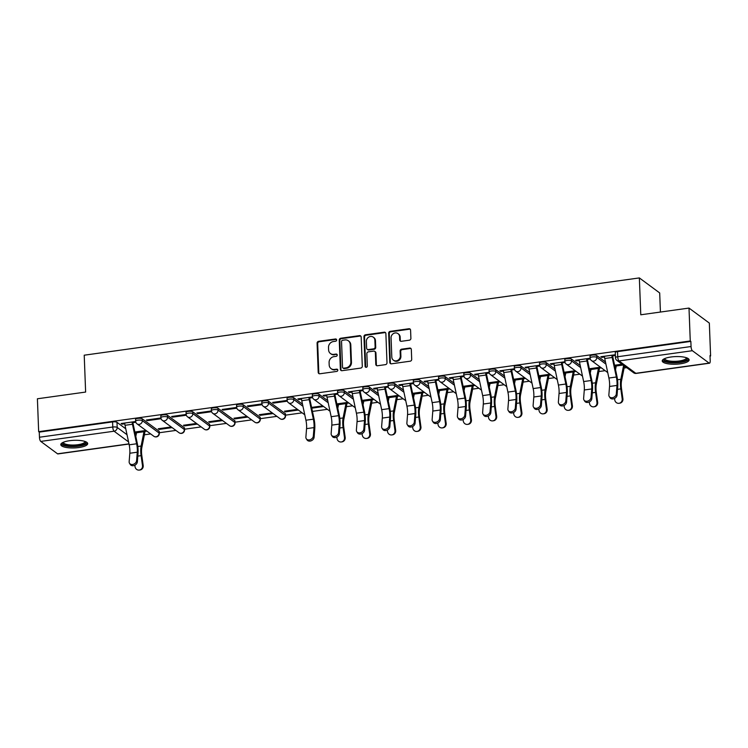 <?xml version="1.0" encoding="UTF-8"?>
<svg xmlns="http://www.w3.org/2000/svg" width="748" height="748" viewBox="0 0 748 748"><rect width="100%" height="100%" fill="white"/><g stroke="black" fill="none" stroke-linecap="round" stroke-linejoin="round"><path stroke-width="1.12" d="M336.647 339.957A1.187 1.075 -53.5 0 0 335.497 338.975L318.611 341.322A1.692 1.533 -53.5 0 0 317.087 343.164L318.209 372.373A1.692 1.533 -53.5 0 0 319.864 373.776L336.74 371.419A1.187 1.075 -53.5 0 0 337.404 369.334A1.187 1.075 -53.5 0 0 336.656 369.157L334.468 369.456A5.414 4.899 -53.5 0 1 331.046 368.624A5.414 4.899 -53.5 0 1 329.185 364.968L329.092 362.537A5.414 4.899 -53.5 0 1 333.973 356.637L336.161 356.338A1.187 1.075 -53.5 0 0 336.824 354.243A1.187 1.075 -53.5 0 0 336.076 354.066L333.889 354.365A5.414 4.899 -53.5 0 1 330.466 353.533A5.414 4.899 -53.5 0 1 328.606 349.886L328.512 347.446A5.414 4.899 -53.5 0 1 333.393 341.546L335.581 341.247A1.187 1.075 -53.5 0 0 336.647 339.957M336.497 339.433A1.187 1.075 -53.5 0 0 336.086 339.414L319.209 341.761A1.692 1.533 -53.5 0 0 317.685 343.603L318.807 372.813A1.692 1.533 -53.5 0 0 319.116 373.691M337.657 369.615A1.187 1.075 -53.5 0 0 337.245 369.587L334.468 369.456M337.077 354.524A1.187 1.075 -53.5 0 0 336.665 354.505L333.889 354.365M69.62 440.703A13.455 3.805 177.8 0 0 60.794 444.639A13.455 3.805 177.8 0 0 78.867 447.538A13.455 3.805 177.8 0 0 87.684 443.601A13.455 3.805 177.8 0 0 69.62 440.703M671.05 356.983A13.455 3.805 177.8 0 0 662.223 360.919A13.455 3.805 177.8 0 0 680.297 363.818A13.455 3.805 177.8 0 0 689.114 359.882A13.455 3.805 177.8 0 0 671.05 356.983M409.371 340.19A1.692 1.533 -53.5 0 0 410.895 338.348L410.577 330.149A1.692 1.533 -53.5 0 0 408.932 328.746L390.185 331.364A1.692 1.533 -53.5 0 0 388.661 333.206L389.783 362.406A1.692 1.533 -53.5 0 0 391.428 363.809L410.175 361.2A1.692 1.533 -53.5 0 0 411.699 359.358L411.325 349.456A1.692 1.533 -53.5 0 0 409.67 348.063L401.648 349.176A1.692 1.533 -53.5 0 0 400.124 351.018L400.311 355.926A4.525 4.095 -53.5 0 1 393.373 360.162A4.525 4.095 -53.5 0 1 391.812 357.114L391.073 337.881A4.525 4.095 -53.5 0 1 398.011 333.645A4.525 4.095 -53.5 0 1 399.572 336.703L399.694 339.901A1.692 1.533 -53.5 0 0 401.349 341.303L409.371 340.19M38.662 431.671L37.4 398.778L85.627 392.064L84.215 355.197L639.353 277.919L640.774 314.786L689.001 308.073L690.264 340.966L38.662 431.671L39.261 432.11L39.457 437.234L112.77 427.024A3.45 0.972 -2.2 0 1 117.193 427.454L127.029 434.719M361.172 337.03A1.692 1.533 -53.5 0 0 359.526 335.628L340.779 338.236A1.692 1.533 -53.5 0 0 339.246 340.078L340.368 369.288A1.692 1.533 -53.5 0 0 342.023 370.69L360.77 368.081A1.692 1.533 -53.5 0 0 362.294 366.24L361.172 337.03M365.482 334.795L384.229 332.187A1.692 1.533 -53.5 0 1 385.875 333.589L386.997 362.799A1.692 1.533 -53.5 0 1 385.472 364.641L377.45 365.753A1.692 1.533 -53.5 0 1 375.795 364.351L375.346 352.514A1.692 1.533 -53.5 0 0 373.691 351.111L368.371 351.85A1.692 1.533 -53.5 0 0 366.847 353.692L367.315 366.024A1.187 1.075 -53.5 0 1 365.501 367.137A1.187 1.075 -53.5 0 1 365.089 366.333L363.949 336.647A1.692 1.533 -53.5 0 1 365.482 334.795L366.071 335.235L384.818 332.626L384.229 332.187M689.001 308.073L709.338 323.089L710.6 355.992L710.03 356.067M144.383 434.803L150.666 433.934M159.277 432.737L175.92 430.418M184.532 429.221L201.165 426.902M209.777 425.706L226.41 423.387M235.022 422.19L251.665 419.871M260.276 418.674L276.91 416.356M285.521 415.159L302.155 412.84M312.458 411.409L327.409 409.334M346.371 406.688L352.654 405.818M371.625 403.172L377.899 402.302M396.87 399.656L403.153 398.787M422.115 396.15L428.398 395.271M447.369 392.635L453.643 391.756M472.614 389.119L478.898 388.24M497.859 385.603L504.143 384.724M523.114 382.088L529.388 381.209M548.359 378.572L554.642 377.693M573.604 375.057L579.887 374.187M598.858 371.541L605.141 370.671M624.103 368.025L626.731 367.661M660.428 312.047L659.689 292.945L639.353 277.919M690.264 340.966L690.853 341.406L691.059 346.53A3.45 1.103 82.1 0 0 692.368 350.709L709.141 363.107A3.45 1.103 82.1 0 0 709.497 363.21A3.45 1.103 82.1 0 0 710.207 360.676L710.011 355.552L710.6 355.992M39.261 432.11L112.574 421.9A3.45 0.972 -2.2 0 1 116.997 422.33L125.767 428.81M129.011 444.022L57.895 453.924A3.45 1.103 -97.9 0 1 57.549 453.812L40.766 441.414A3.45 1.103 -97.9 0 1 39.457 437.234M160.904 417.982L146.365 420.011L147.253 420.666L147.225 419.89M171.236 426.958L158.221 428.772L159.109 429.427L159.081 428.651M186.149 414.467L171.61 416.496L172.498 417.15L172.47 416.374M196.481 423.443L183.475 425.257L184.363 425.911L184.326 425.135M211.394 410.961L196.864 412.98L197.752 413.635L197.724 412.859M221.726 419.927L208.72 421.741L209.608 422.396L209.58 421.62M236.649 407.445L222.109 409.465L222.998 410.119L222.969 409.343M246.98 416.412L233.965 418.226L234.853 418.88L234.825 418.104M261.894 403.929L247.354 405.949L248.243 406.603L248.214 405.827M272.225 412.896L259.219 414.71L260.108 415.364L260.08 414.588M287.148 400.414L272.609 402.433L273.497 403.097L273.469 402.312M297.47 409.38L284.464 411.194L285.353 411.849L285.325 411.073M312.393 396.898L297.854 398.918L298.742 399.582L298.714 398.806M337.638 393.383L323.099 395.402L323.996 396.066L323.959 395.29M362.892 389.867L348.353 391.896L349.241 392.55L349.213 391.774M388.137 386.351L373.598 388.38L374.486 389.035L374.458 388.259M413.382 382.836L398.852 384.865L399.741 385.519L399.703 384.743M438.637 379.32L424.097 381.349L424.986 382.004L424.958 381.228M463.882 375.805L449.342 377.834L450.231 378.488L450.203 377.712M489.127 372.298L474.597 374.318L475.485 374.972L475.448 374.196M514.381 368.783L499.842 370.802L500.73 371.457L500.702 370.681M539.626 365.267L525.087 367.287L525.975 367.941L525.947 367.165M564.871 361.752L550.341 363.771L551.229 364.435L551.201 363.659M590.125 358.236L575.586 360.256L576.474 360.919L576.446 360.143M615.361 354.72L600.831 356.749L601.719 357.404L601.691 356.628M596.717 355.552L596.782 357.366A3.45 0.972 -2.2 0 0 592.93 356.88A3.45 0.972 -2.2 0 0 590.097 357.946L590.032 356.132A3.45 0.972 177.8 0 1 592.855 355.057A3.45 0.972 177.8 0 1 596.717 355.552L605.487 362.023M571.463 359.059L571.537 360.882A3.45 0.972 -2.2 0 0 567.676 360.396A3.45 0.972 -2.2 0 0 564.852 361.462L564.777 359.648A3.45 0.972 177.8 0 1 567.61 358.573A3.45 0.972 177.8 0 1 571.463 359.059L580.233 365.538M546.218 362.574L546.283 364.398A3.45 0.972 -2.2 0 0 542.431 363.911A3.45 0.972 -2.2 0 0 539.607 364.977L539.532 363.163A3.45 0.972 177.8 0 1 542.356 362.088A3.45 0.972 177.8 0 1 546.218 362.574L554.988 369.054M520.973 366.09L521.038 367.913A3.45 0.972 -2.2 0 0 517.186 367.418A3.45 0.972 -2.2 0 0 514.353 368.493L514.287 366.679A3.45 0.972 177.8 0 1 517.111 365.604A3.45 0.972 177.8 0 1 520.973 366.09L529.734 372.569M495.718 369.606L495.793 371.429A3.45 0.972 -2.2 0 0 491.932 370.933A3.45 0.972 -2.2 0 0 489.108 372.008L489.033 370.195A3.45 0.972 177.8 0 1 491.866 369.119A3.45 0.972 177.8 0 1 495.718 369.606L504.489 376.085M470.473 373.121L470.539 374.944A3.45 0.972 -2.2 0 0 466.687 374.449A3.45 0.972 -2.2 0 0 463.863 375.524L463.788 373.701A3.45 0.972 177.8 0 1 466.612 372.635A3.45 0.972 177.8 0 1 470.473 373.121L479.244 379.601M445.228 376.637L445.294 378.451A3.45 0.972 -2.2 0 0 441.432 377.964A3.45 0.972 -2.2 0 0 438.609 379.04L438.543 377.216A3.45 0.972 177.8 0 1 441.367 376.151A3.45 0.972 177.8 0 1 445.228 376.637L453.989 383.116M419.974 380.152L420.049 381.966A3.45 0.972 -2.2 0 0 416.187 381.48A3.45 0.972 -2.2 0 0 413.364 382.555L413.289 380.732A3.45 0.972 177.8 0 1 416.122 379.666A3.45 0.972 177.8 0 1 419.974 380.152L428.744 386.632M394.729 383.668L394.794 385.482A3.45 0.972 -2.2 0 0 390.942 384.996A3.45 0.972 -2.2 0 0 388.109 386.071L388.044 384.248A3.45 0.972 177.8 0 1 390.867 383.172A3.45 0.972 177.8 0 1 394.729 383.668L403.499 390.147M369.484 387.184L369.549 388.997A3.45 0.972 -2.2 0 0 365.688 388.511A3.45 0.972 -2.2 0 0 362.864 389.586L362.799 387.763A3.45 0.972 177.8 0 1 365.622 386.688A3.45 0.972 177.8 0 1 369.484 387.184L378.245 393.663M344.23 390.699L344.304 392.513A3.45 0.972 -2.2 0 0 340.443 392.027A3.45 0.972 -2.2 0 0 337.619 393.093L337.544 391.279A3.45 0.972 177.8 0 1 340.377 390.204A3.45 0.972 177.8 0 1 344.23 390.699L353 397.169M318.985 394.215L319.05 396.029A3.45 0.972 -2.2 0 0 315.198 395.542A3.45 0.972 -2.2 0 0 312.365 396.608L312.299 394.794A3.45 0.972 177.8 0 1 315.123 393.719A3.45 0.972 177.8 0 1 318.985 394.215L327.755 400.685M293.73 397.721L293.805 399.544A3.45 0.972 -2.2 0 0 289.944 399.058A3.45 0.972 -2.2 0 0 287.12 400.124L287.054 398.31A3.45 0.972 177.8 0 1 289.878 397.235A3.45 0.972 177.8 0 1 293.73 397.721L302.501 404.201M268.485 401.237L268.56 403.06A3.45 0.972 -2.2 0 0 264.699 402.564A3.45 0.972 -2.2 0 0 261.875 403.639L261.8 401.826A3.45 0.972 177.8 0 1 264.633 400.75A3.45 0.972 177.8 0 1 268.485 401.237L285.269 413.635L285.334 415.449A3.45 0.972 -2.2 0 1 285.549 415.766L285.474 413.953A3.45 0.972 177.8 0 0 285.269 413.635M243.24 404.752L243.306 406.575A3.45 0.972 -2.2 0 0 239.454 406.08A3.45 0.972 -2.2 0 0 236.62 407.155L236.555 405.341A3.45 0.972 177.8 0 1 239.379 404.266A3.45 0.972 177.8 0 1 243.24 404.752L260.014 417.15L260.089 418.964A3.45 0.972 -2.2 0 1 260.295 419.282L260.229 417.468A3.45 0.972 177.8 0 0 260.014 417.15M217.986 408.268L218.061 410.091A3.45 0.972 -2.2 0 0 214.199 409.595A3.45 0.972 -2.2 0 0 211.375 410.671L211.31 408.847A3.45 0.972 177.8 0 1 214.134 407.782A3.45 0.972 177.8 0 1 217.986 408.268L234.769 420.666L234.835 422.48A3.45 0.972 -2.2 0 1 235.05 422.798L234.975 420.984A3.45 0.972 177.8 0 0 234.769 420.666M192.741 411.783L192.816 413.597A3.45 0.972 -2.2 0 0 188.954 413.111A3.45 0.972 -2.2 0 0 186.13 414.186L186.056 412.363A3.45 0.972 177.8 0 1 188.879 411.297A3.45 0.972 177.8 0 1 192.741 411.783L209.524 424.181L209.59 425.995A3.45 0.972 -2.2 0 1 209.795 426.313L209.73 424.499A3.45 0.972 177.8 0 0 209.524 424.181M167.496 415.299L167.561 417.113A3.45 0.972 -2.2 0 0 163.709 416.627A3.45 0.972 -2.2 0 0 160.876 417.702L160.811 415.879A3.45 0.972 177.8 0 1 163.634 414.813A3.45 0.972 177.8 0 1 167.496 415.299L184.27 427.697L184.345 429.511A3.45 0.972 -2.2 0 1 184.55 429.829L184.485 428.015A3.45 0.972 177.8 0 0 184.27 427.697M142.242 418.815L142.316 420.628A3.45 0.972 -2.2 0 0 138.455 420.142A3.45 0.972 -2.2 0 0 135.631 421.218L135.556 419.394A3.45 0.972 177.8 0 1 138.389 418.328A3.45 0.972 177.8 0 1 142.242 418.815L159.025 431.203L159.09 433.027A3.45 0.972 -2.2 0 1 159.305 433.344L159.231 431.531A3.45 0.972 177.8 0 0 159.025 431.203M135.65 421.498L121.12 423.527L122.008 424.181L121.98 423.405M614.744 365.996L616.287 365.781M135.033 432.774L136.566 432.568M144.813 431.418L146.87 431.129M159.109 429.427L172.124 427.613M184.363 425.911L197.369 424.097M209.608 422.396L222.614 420.582M234.853 418.88L247.869 417.075M260.108 415.364L273.114 413.56M285.353 411.849L298.359 410.044M311.766 408.174L323.613 406.529M337.011 404.659L338.554 404.444M346.801 403.303L348.858 403.013M362.266 401.143L363.799 400.928M372.046 399.787L374.112 399.497M387.511 397.627L389.054 397.422M397.291 396.272L399.357 395.982M412.765 394.121L414.299 393.906M422.545 392.756L424.602 392.466M438.01 390.606L439.544 390.391M447.79 389.241L449.857 388.951M463.255 387.09L464.798 386.875M473.035 385.725L475.102 385.435M488.509 383.574L490.043 383.359M498.29 382.209L500.347 381.919M513.754 380.059L515.288 379.844M523.535 378.694L525.601 378.413M538.999 376.543L540.542 376.328M548.789 375.178L550.846 374.898M564.254 373.028L565.787 372.813M574.034 371.663L576.091 371.382M589.499 369.512L591.032 369.297M599.279 368.156L601.345 367.866M145.982 430.474L134.864 432.017M122.008 424.181L124.785 423.798M132.957 422.657L135.837 422.255M690.853 341.406L617.539 351.607A3.45 0.972 177.8 0 0 615.277 352.617L615.473 357.74A3.45 0.972 -2.2 0 1 617.736 356.731L691.059 346.53M147.253 420.666L161.082 418.74M172.498 417.15L186.327 415.224M197.752 413.635L211.581 411.709M222.998 410.119L236.826 408.193M248.243 406.603L262.071 404.687M273.497 403.097L287.326 401.171M298.742 399.582L301.519 399.189M309.691 398.058L312.571 397.656M322.725 405.874L311.607 407.417M323.996 396.066L326.773 395.673M334.945 394.542L337.825 394.14M347.97 402.359L336.852 403.901M349.241 392.55L352.018 392.158M360.19 391.026L363.07 390.624M373.215 398.843L362.107 400.386M374.486 389.035L377.273 388.651M385.435 387.511L388.315 387.109M398.469 395.327L387.352 396.87M399.741 385.519L402.518 385.136M410.689 383.995L413.569 383.593M423.714 391.812L412.597 393.355M424.986 382.004L427.763 381.62M435.934 380.48L438.814 380.078M448.959 388.296L437.851 389.848M450.231 378.488L453.017 378.105M461.179 376.964L464.059 376.562M474.213 384.781L463.096 386.333M475.485 374.972L478.262 374.589M486.434 373.448L489.314 373.046M499.458 381.265L488.341 382.817M500.73 371.457L503.507 371.073M511.679 369.933L514.559 369.54M524.713 377.749L513.596 379.301M525.975 367.941L528.761 367.558M536.924 366.417L539.804 366.024M549.958 374.234L538.841 375.786M551.229 364.435L554.006 364.042M562.178 362.911L565.058 362.509M575.203 370.728L564.086 372.27M576.474 360.919L579.251 360.527M587.423 359.395L590.303 358.993M600.457 367.212L589.34 368.755M601.719 357.404L604.506 357.011M612.668 355.88L615.389 355.496M622.046 364.201L614.585 365.239M330.466 353.533L331.065 353.972A5.414 4.899 -53.5 0 0 334.478 354.804M331.046 368.624L331.644 369.063A5.414 4.899 -53.5 0 0 335.057 369.895M360.854 336.151A1.692 1.533 -53.5 0 0 360.115 336.067L341.369 338.676A1.692 1.533 -53.5 0 0 339.844 340.518L340.966 369.727A1.692 1.533 -53.5 0 0 341.284 370.606M342.612 340.265A1.187 1.075 -53.5 0 0 341.546 341.556L342.528 367.193A1.187 1.075 -53.5 0 0 343.687 368.175L345.987 367.857A5.414 4.899 -53.5 0 0 350.868 361.957L350.195 344.426A5.414 4.899 -53.5 0 0 348.334 340.779A5.414 4.899 -53.5 0 0 344.912 339.947L342.612 340.265M342.939 367.988L343.528 368.427A1.187 1.075 -53.5 0 0 344.276 368.614L343.687 368.175M348.334 340.779L348.923 341.219A5.414 4.899 -53.5 0 1 350.793 344.865L351.466 362.387A5.414 4.899 -53.5 0 1 346.576 368.287L344.276 368.614M385.557 332.71A1.692 1.533 -53.5 0 0 384.818 332.626M374.757 351.373L375.356 351.812A1.692 1.533 -53.5 0 1 375.935 352.953L376.394 364.79A1.692 1.533 -53.5 0 0 376.712 365.679M366.071 335.235A1.692 1.533 -53.5 0 0 364.547 337.077L365.688 366.772A1.187 1.075 -53.5 0 0 365.837 367.296M374.87 340.218A4.525 4.095 -53.5 0 0 368.727 337.096A4.525 4.095 -53.5 0 0 366.37 341.406L366.632 348.175A1.692 1.533 -53.5 0 0 368.287 349.578L373.607 348.839A1.692 1.533 -53.5 0 0 375.131 346.997L374.87 340.218L375.468 340.658A4.525 4.095 -53.5 0 0 373.906 337.61L373.308 337.17M367.212 349.316L367.81 349.755A1.692 1.533 -53.5 0 0 368.876 350.017L368.287 349.578M375.468 340.658L375.72 347.437A1.692 1.533 -53.5 0 1 374.196 349.279L368.876 350.017M398.011 333.645L398.609 334.085A4.525 4.095 -53.5 0 1 400.161 337.142L400.292 340.34A1.692 1.533 -53.5 0 0 400.601 341.228M393.373 360.162L393.962 360.601A4.525 4.095 -53.5 0 0 400.9 356.366L400.311 355.926M411.007 348.577A1.692 1.533 -53.5 0 0 410.259 348.493L402.237 349.615A1.692 1.533 -53.5 0 0 400.713 351.457L400.9 356.366M410.269 329.27A1.692 1.533 -53.5 0 0 409.521 329.185L390.774 331.794A1.692 1.533 -53.5 0 0 389.25 333.645L390.372 362.845A1.692 1.533 -53.5 0 0 390.69 363.724M144.785 430.642L144.813 431.362A4.31 1.384 -97.9 0 1 144.691 433.288L141.821 447.622A10.696 3.422 82.1 0 0 141.811 455.56L143.195 465.536A3.964 3.759 82.4 0 1 139.998 469.987L139.287 470.081A3.964 3.759 -97.6 0 0 142.485 465.63L141.101 455.654A12.94 4.142 -97.9 0 1 141.12 446.051L143.981 431.718A2.066 0.664 82.1 0 0 144.037 430.792L144.037 430.745M134.836 465.219L135.033 466.668A3.964 3.759 -97.6 0 0 139.287 470.081M135.809 436.411L136.538 432.755A2.066 0.664 82.1 0 0 136.594 431.83L136.594 431.783M124.738 423.022L124.738 423.069A4.31 1.384 82.1 0 0 125.019 425.294L129.18 444.817A10.696 3.422 -97.9 0 1 129.825 453.241L129.152 461.694A3.964 3.095 -32.7 0 0 129.535 463.321A3.964 3.095 -32.7 0 0 133.602 464.246A3.964 3.095 -32.7 0 0 136.594 460.656L137.352 461.843A3.964 3.095 147.3 0 1 134.359 465.434A3.964 3.095 147.3 0 1 130.292 464.508L129.535 463.321M137.352 461.843L138.025 453.382A12.94 4.142 82.1 0 0 137.249 443.199L133.088 423.667A2.066 0.664 -97.9 0 1 132.948 422.601L132.92 421.881M132.181 421.984L132.181 422.031A4.31 1.384 82.1 0 0 132.461 424.256L136.622 443.779A10.696 3.422 -97.9 0 1 137.267 452.203L136.594 460.656M85.524 441.647A11.641 3.301 -2.2 0 1 85.655 442.956A11.641 3.301 -2.2 0 1 72.191 446.117A11.641 3.301 -2.2 0 1 62.729 442.638A11.641 3.301 -2.2 0 1 62.804 442.517M63.393 442.255A10.781 3.048 177.8 0 0 63.384 442.386A10.781 3.048 177.8 0 0 73.285 445.051A10.781 3.048 177.8 0 0 84.776 442.124A10.781 3.048 177.8 0 0 84.935 441.554A10.781 3.048 177.8 0 0 84.917 441.423M61.018 443.891A13.371 3.787 177.8 0 0 74.164 446.584A13.371 3.787 177.8 0 0 87.348 442.984A13.371 3.787 177.8 0 0 87.404 442.881M686.945 357.927A11.641 3.301 -2.2 0 1 687.085 359.236A11.641 3.301 -2.2 0 1 673.621 362.397A11.641 3.301 -2.2 0 1 664.159 358.918A11.641 3.301 -2.2 0 1 664.233 358.797M664.822 358.526A10.781 3.048 177.8 0 0 664.813 358.666A10.781 3.048 177.8 0 0 674.715 361.321A10.781 3.048 177.8 0 0 686.197 358.395A10.781 3.048 177.8 0 0 686.355 357.834A10.781 3.048 177.8 0 0 686.346 357.703M662.447 360.171A13.371 3.787 177.8 0 0 675.584 362.864A13.371 3.787 177.8 0 0 688.777 359.264A13.371 3.787 177.8 0 0 688.833 359.162M346.773 402.527L346.791 403.247A4.31 1.384 -97.9 0 1 346.679 405.173L343.809 419.506A10.696 3.422 82.1 0 0 343.8 427.445L345.183 437.412A3.964 3.759 82.4 0 1 341.986 441.862L341.275 441.965A3.964 3.759 -97.6 0 0 344.473 437.515L343.089 427.538A12.94 4.142 -97.9 0 1 343.098 417.936L345.969 403.602A2.066 0.664 82.1 0 0 346.025 402.676L346.025 402.63M336.824 437.103L337.021 438.543A3.964 3.759 -97.6 0 0 341.275 441.965M337.787 408.296L338.526 404.64A2.066 0.664 82.1 0 0 338.582 403.714L338.582 403.658M372.018 399.011L372.046 399.731A4.31 1.384 -97.9 0 1 371.924 401.657L369.063 415.991A10.696 3.422 82.1 0 0 369.045 423.929L370.428 433.905A3.964 3.759 82.4 0 1 367.231 438.347L366.52 438.45A3.964 3.759 -97.6 0 0 369.718 433.999L368.334 424.023A12.94 4.142 -97.9 0 1 368.353 414.42L371.214 400.087A2.066 0.664 82.1 0 0 371.27 399.161L371.27 399.114M362.069 433.588L362.275 435.037A3.964 3.759 -97.6 0 0 366.52 438.45M363.042 404.78L363.771 401.124A2.066 0.664 82.1 0 0 363.827 400.199L363.827 400.152M397.263 395.496L397.291 396.216A4.31 1.384 -97.9 0 1 397.169 398.142L394.308 412.475A10.696 3.422 82.1 0 0 394.29 420.413L395.673 430.39A3.964 3.759 82.4 0 1 392.485 434.84L391.765 434.934A3.964 3.759 -97.6 0 0 394.963 430.483L393.579 420.507A12.94 4.142 -97.9 0 1 393.598 410.904L396.468 396.571A2.066 0.664 82.1 0 0 396.524 395.645L396.524 395.599M387.324 430.072L387.52 431.521A3.964 3.759 -97.6 0 0 391.765 434.934M388.287 401.265L389.016 397.609A2.066 0.664 82.1 0 0 389.082 396.683L389.072 396.636M422.517 391.98L422.545 392.7A4.31 1.384 -97.9 0 1 422.424 394.626L419.553 408.96A10.696 3.422 82.1 0 0 419.544 416.898L420.928 426.874A3.964 3.759 82.4 0 1 417.73 431.325L417.019 431.418A3.964 3.759 -97.6 0 0 420.217 426.968L418.833 416.991A12.94 4.142 -97.9 0 1 418.852 407.389L421.713 393.055A2.066 0.664 82.1 0 0 421.769 392.13L421.769 392.083M412.569 426.566L412.765 428.006A3.964 3.759 -97.6 0 0 417.019 431.418M413.532 397.749L414.27 394.093A2.066 0.664 82.1 0 0 414.327 393.168L414.327 393.121M447.762 388.464L447.79 389.184A4.31 1.384 -97.9 0 1 447.669 391.111L444.808 405.444A10.696 3.422 82.1 0 0 444.789 413.382L446.173 423.359A3.964 3.759 82.4 0 1 442.975 427.809L442.264 427.903A3.964 3.759 -97.6 0 0 445.462 423.452L444.078 413.476A12.94 4.142 -97.9 0 1 444.097 403.873L446.958 389.54A2.066 0.664 82.1 0 0 447.014 388.623L447.014 388.567M437.814 423.05L438.019 424.49A3.964 3.759 -97.6 0 0 442.264 427.903M438.786 394.233L439.515 390.578A2.066 0.664 82.1 0 0 439.572 389.652L439.572 389.605M473.007 384.949L473.035 385.678A4.31 1.384 -97.9 0 1 472.914 387.595L470.053 401.928A10.696 3.422 82.1 0 0 470.043 409.867L471.418 419.843A3.964 3.759 82.4 0 1 468.229 424.294L467.519 424.387A3.964 3.759 -97.6 0 0 470.707 419.937L469.323 409.96A12.94 4.142 -97.9 0 1 469.342 400.358L472.212 386.024A2.066 0.664 82.1 0 0 472.269 385.108L472.269 385.052M463.068 419.535L463.264 420.974A3.964 3.759 -97.6 0 0 467.519 424.387M464.031 390.727L464.76 387.062A2.066 0.664 82.1 0 0 464.826 386.136L464.817 386.09M498.262 381.433L498.29 382.163A4.31 1.384 -97.9 0 1 498.168 384.079L495.298 398.413A10.696 3.422 82.1 0 0 495.288 406.351L496.672 416.327A3.964 3.759 82.4 0 1 493.474 420.778L492.764 420.872A3.964 3.759 -97.6 0 0 495.961 416.421L494.578 406.445A12.94 4.142 -97.9 0 1 494.596 396.842L497.457 382.509A2.066 0.664 82.1 0 0 497.514 381.592L497.514 381.536M488.313 416.019L488.509 417.459A3.964 3.759 -97.6 0 0 492.764 420.872M489.286 387.212L490.015 383.546A2.066 0.664 82.1 0 0 490.071 382.63L490.071 382.574M523.506 377.918L523.535 378.647A4.31 1.384 -97.9 0 1 523.413 380.564L520.552 394.897A10.696 3.422 82.1 0 0 520.533 402.835L521.917 412.812A3.964 3.759 82.4 0 1 518.719 417.262L518.009 417.356A3.964 3.759 -97.6 0 0 521.206 412.905L519.823 402.938A12.94 4.142 -97.9 0 1 519.841 393.326L522.702 379.002A2.066 0.664 82.1 0 0 522.768 378.077L522.759 378.021M513.558 412.503L513.764 413.943A3.964 3.759 -97.6 0 0 518.009 417.356M514.53 383.696L515.26 380.031A2.066 0.664 82.1 0 0 515.316 379.114L515.316 379.058M548.751 374.402L548.78 375.131A4.31 1.384 -97.9 0 1 548.658 377.057L545.797 391.382A10.696 3.422 82.1 0 0 545.788 399.32L547.162 409.296A3.964 3.759 82.4 0 1 543.974 413.747L543.263 413.84A3.964 3.759 -97.6 0 0 546.451 409.39L545.068 399.423A12.94 4.142 -97.9 0 1 545.086 389.811L547.957 375.487A2.066 0.664 82.1 0 0 548.013 374.561L548.013 374.505M538.812 408.988L539.009 410.428A3.964 3.759 -97.6 0 0 543.263 413.84M539.775 380.18L540.505 376.524A2.066 0.664 82.1 0 0 540.57 375.599L540.561 375.543M301.472 398.413L301.472 398.469A4.31 1.384 82.1 0 0 301.753 400.685L305.923 420.208A10.696 3.422 -97.9 0 1 306.558 428.641L305.885 437.094A3.964 3.095 -32.7 0 0 306.269 438.721A3.964 3.095 -32.7 0 0 310.336 439.646A3.964 3.095 -32.7 0 0 313.328 436.056L314.095 437.234A3.964 3.095 147.3 0 1 311.103 440.834A3.964 3.095 147.3 0 1 307.035 439.899L306.269 438.721M314.095 437.234L314.768 428.782A12.94 4.142 82.1 0 0 313.992 418.59L309.822 399.067A2.066 0.664 -97.9 0 1 309.691 398.001L309.663 397.281M308.915 397.384L308.924 397.431A4.31 1.384 82.1 0 0 309.195 399.647L313.365 419.179A10.696 3.422 -97.9 0 1 314.01 427.604L313.328 436.056M326.717 394.907L326.726 394.953A4.31 1.384 82.1 0 0 326.998 397.169L331.168 416.701A10.696 3.422 -97.9 0 1 331.813 425.126L331.14 433.578A3.964 3.095 -32.7 0 0 331.523 435.205A3.964 3.095 -32.7 0 0 335.59 436.131A3.964 3.095 -32.7 0 0 338.582 432.54L339.34 433.718A3.964 3.095 147.3 0 1 336.348 437.318A3.964 3.095 147.3 0 1 332.28 436.383L331.523 435.205M339.34 433.718L340.013 425.266A12.94 4.142 82.1 0 0 339.237 415.075L335.076 395.552A2.066 0.664 -97.9 0 1 334.936 394.486L334.908 393.766M334.169 393.869L334.169 393.916A4.31 1.384 82.1 0 0 334.45 396.131L338.61 415.664A10.696 3.422 -97.9 0 1 339.255 424.088L338.582 432.54M351.971 391.391L351.971 391.438A4.31 1.384 82.1 0 0 352.252 393.654L356.413 413.186A10.696 3.422 -97.9 0 1 357.058 421.61L356.385 430.063A3.964 3.095 -32.7 0 0 356.768 431.69A3.964 3.095 -32.7 0 0 360.835 432.615A3.964 3.095 -32.7 0 0 363.827 429.025L364.585 430.212A3.964 3.095 147.3 0 1 361.593 433.803A3.964 3.095 147.3 0 1 357.525 432.868L356.768 431.69M364.585 430.212L365.267 421.75A12.94 4.142 82.1 0 0 364.482 411.559L360.321 392.036A2.066 0.664 -97.9 0 1 360.19 390.97L360.162 390.25M359.414 390.353L359.414 390.4A4.31 1.384 82.1 0 0 359.695 392.625L363.865 412.148A10.696 3.422 -97.9 0 1 364.5 420.572L363.827 429.025M377.216 387.875L377.216 387.922A4.31 1.384 82.1 0 0 377.497 390.147L381.667 409.67A10.696 3.422 -97.9 0 1 382.303 418.095L381.63 426.547A3.964 3.095 -32.7 0 0 382.013 428.174A3.964 3.095 -32.7 0 0 386.08 429.1A3.964 3.095 -32.7 0 0 389.072 425.509L389.839 426.697A3.964 3.095 147.3 0 1 386.847 430.287A3.964 3.095 147.3 0 1 382.78 429.361L382.013 428.174M389.839 426.697L390.512 418.235A12.94 4.142 82.1 0 0 389.736 408.043L385.566 388.521A2.066 0.664 -97.9 0 1 385.435 387.455L385.407 386.735M384.659 386.838L384.668 386.884A4.31 1.384 82.1 0 0 384.94 389.11L389.11 408.632A10.696 3.422 -97.9 0 1 389.755 417.057L389.072 425.509M402.461 384.36L402.471 384.407A4.31 1.384 82.1 0 0 402.751 386.632L406.912 406.155A10.696 3.422 -97.9 0 1 407.557 414.579L406.884 423.031A3.964 3.095 -32.7 0 0 407.267 424.658A3.964 3.095 -32.7 0 0 411.335 425.584A3.964 3.095 -32.7 0 0 414.327 421.994L415.084 423.181A3.964 3.095 147.3 0 1 412.092 426.771A3.964 3.095 147.3 0 1 408.025 425.846L407.267 424.658M415.084 423.181L415.757 414.729A12.94 4.142 82.1 0 0 414.981 404.537L410.82 385.005A2.066 0.664 -97.9 0 1 410.68 383.939L410.652 383.219M409.913 383.322L409.913 383.378A4.31 1.384 82.1 0 0 410.194 385.594L414.355 405.117A10.696 3.422 -97.9 0 1 415 413.541L414.327 421.994M427.716 380.844L427.716 380.9A4.31 1.384 82.1 0 0 427.996 383.116L432.157 402.639A10.696 3.422 -97.9 0 1 432.802 411.063L432.129 419.516A3.964 3.095 -32.7 0 0 432.512 421.143A3.964 3.095 -32.7 0 0 436.58 422.078A3.964 3.095 -32.7 0 0 439.572 418.478L440.338 419.665A3.964 3.095 147.3 0 1 437.337 423.256A3.964 3.095 147.3 0 1 433.279 422.33L432.512 421.143M440.338 419.665L441.011 411.213A12.94 4.142 82.1 0 0 440.235 401.022L436.065 381.489A2.066 0.664 -97.9 0 1 435.934 380.433L435.906 379.704M435.158 379.806L435.158 379.862A4.31 1.384 82.1 0 0 435.439 382.078L439.609 401.601A10.696 3.422 -97.9 0 1 440.245 410.026L439.572 418.478M452.961 377.329L452.961 377.385A4.31 1.384 82.1 0 0 453.241 379.601L457.411 399.123A10.696 3.422 -97.9 0 1 458.047 407.548L457.374 416A3.964 3.095 -32.7 0 0 457.767 417.627A3.964 3.095 -32.7 0 0 461.825 418.562A3.964 3.095 -32.7 0 0 464.826 414.962L465.583 416.15A3.964 3.095 147.3 0 1 462.591 419.74A3.964 3.095 147.3 0 1 458.524 418.815L457.767 417.627M465.583 416.15L466.256 407.697A12.94 4.142 82.1 0 0 465.48 397.506L461.31 377.983A2.066 0.664 -97.9 0 1 461.179 376.917L461.151 376.188M460.403 376.291L460.413 376.347A4.31 1.384 82.1 0 0 460.684 378.563L464.854 398.086A10.696 3.422 -97.9 0 1 465.499 406.51L464.826 414.962M478.215 373.813L478.215 373.869A4.31 1.384 82.1 0 0 478.496 376.085L482.656 395.608A10.696 3.422 -97.9 0 1 483.302 404.032L482.628 412.485A3.964 3.095 -32.7 0 0 483.012 414.111A3.964 3.095 -32.7 0 0 487.079 415.046A3.964 3.095 -32.7 0 0 490.071 411.456L490.828 412.634A3.964 3.095 147.3 0 1 487.836 416.225A3.964 3.095 147.3 0 1 483.769 415.299L483.012 414.111M490.828 412.634L491.501 404.182A12.94 4.142 82.1 0 0 490.725 393.99L486.565 374.468A2.066 0.664 -97.9 0 1 486.424 373.402L486.396 372.672M485.658 372.775L485.658 372.831A4.31 1.384 82.1 0 0 485.938 375.047L490.099 394.57A10.696 3.422 -97.9 0 1 490.744 402.994L490.071 411.456M503.46 370.297L503.46 370.354A4.31 1.384 82.1 0 0 503.741 372.569L507.901 392.092A10.696 3.422 -97.9 0 1 508.546 400.517L507.873 408.969A3.964 3.095 -32.7 0 0 508.257 410.605A3.964 3.095 -32.7 0 0 512.324 411.531A3.964 3.095 -32.7 0 0 515.316 407.941L516.083 409.119A3.964 3.095 147.3 0 1 513.081 412.709A3.964 3.095 147.3 0 1 509.023 411.783L508.257 410.605M516.083 409.119L516.756 400.666A12.94 4.142 82.1 0 0 515.98 390.475L511.81 370.952A2.066 0.664 -97.9 0 1 511.679 369.886L511.651 369.157M510.903 369.26L510.903 369.316A4.31 1.384 82.1 0 0 511.183 371.532L515.353 391.054A10.696 3.422 -97.9 0 1 515.989 399.479L515.316 407.941M528.705 366.782L528.705 366.838A4.31 1.384 82.1 0 0 528.986 369.054L533.156 388.577A10.696 3.422 -97.9 0 1 533.801 397.001L533.118 405.463A3.964 3.095 -32.7 0 0 533.511 407.09A3.964 3.095 -32.7 0 0 537.569 408.015A3.964 3.095 -32.7 0 0 540.57 404.425L541.328 405.603A3.964 3.095 147.3 0 1 538.336 409.193A3.964 3.095 147.3 0 1 534.268 408.268L533.511 407.09M541.328 405.603L542.001 397.151A12.94 4.142 82.1 0 0 541.225 386.959L537.055 367.436A2.066 0.664 -97.9 0 1 536.924 366.37L536.896 365.641M536.148 365.753L536.157 365.8A4.31 1.384 82.1 0 0 536.438 368.016L540.598 387.548A10.696 3.422 -97.9 0 1 541.243 395.973L540.57 404.425M574.006 370.886L574.034 371.616A4.31 1.384 -97.9 0 1 573.912 373.542L571.042 387.866A10.696 3.422 82.1 0 0 571.033 395.814L572.416 405.781A3.964 3.759 82.4 0 1 569.219 410.231L568.508 410.325A3.964 3.759 -97.6 0 0 571.706 405.874L570.322 395.907A12.94 4.142 -97.9 0 1 570.341 386.305L573.202 371.971A2.066 0.664 82.1 0 0 573.258 371.045L573.258 370.989M564.057 405.472L564.263 406.912A3.964 3.759 -97.6 0 0 568.508 410.325M565.03 376.665L565.759 373.009A2.066 0.664 82.1 0 0 565.815 372.083L565.815 372.027M553.959 363.266L553.959 363.322A4.31 1.384 82.1 0 0 554.24 365.538L558.401 385.061A10.696 3.422 -97.9 0 1 559.046 393.495L558.373 401.947A3.964 3.095 -32.7 0 0 558.756 403.574A3.964 3.095 -32.7 0 0 562.823 404.5A3.964 3.095 -32.7 0 0 565.815 400.909L566.573 402.087A3.964 3.095 147.3 0 1 563.581 405.687A3.964 3.095 147.3 0 1 559.513 404.752L558.756 403.574M566.573 402.087L567.246 393.635A12.94 4.142 82.1 0 0 566.47 383.444L562.309 363.921A2.066 0.664 -97.9 0 1 562.169 362.855L562.141 362.135M561.402 362.238L561.402 362.284A4.31 1.384 82.1 0 0 561.683 364.5L565.843 384.033A10.696 3.422 -97.9 0 1 566.488 392.457L565.815 400.909M599.251 367.371L599.279 368.1A4.31 1.384 -97.9 0 1 599.157 370.026L596.296 384.35A10.696 3.422 82.1 0 0 596.278 392.298L597.661 402.265A3.964 3.759 82.4 0 1 594.464 406.716L593.753 406.819A3.964 3.759 -97.6 0 0 596.951 402.368L595.567 392.391A12.94 4.142 -97.9 0 1 595.586 382.789L598.447 368.455A2.066 0.664 82.1 0 0 598.512 367.53L598.503 367.483M589.302 401.957L589.508 403.396A3.964 3.759 -97.6 0 0 593.753 406.819M590.275 373.149L591.004 369.493A2.066 0.664 82.1 0 0 591.06 368.568L591.06 368.512M579.204 359.76L579.204 359.807A4.31 1.384 82.1 0 0 579.485 362.023L583.646 381.555A10.696 3.422 -97.9 0 1 584.291 389.979L583.618 398.432A3.964 3.095 -32.7 0 0 584.001 400.058A3.964 3.095 -32.7 0 0 588.068 400.984A3.964 3.095 -32.7 0 0 591.06 397.394L591.827 398.572A3.964 3.095 147.3 0 1 588.826 402.172A3.964 3.095 147.3 0 1 584.768 401.237L584.001 400.058M591.827 398.572L592.5 390.119A12.94 4.142 82.1 0 0 591.724 379.928L587.554 360.405A2.066 0.664 -97.9 0 1 587.423 359.339L587.395 358.619M586.647 358.722L586.647 358.769A4.31 1.384 82.1 0 0 586.928 360.985L591.098 380.517A10.696 3.422 -97.9 0 1 591.743 388.941L591.06 397.394M624.486 366.006A4.31 1.384 -97.9 0 1 624.412 366.511L621.541 380.844A10.696 3.422 82.1 0 0 621.532 388.782L622.916 398.749A3.964 3.759 82.4 0 1 619.718 403.2L619.007 403.303A3.964 3.759 -97.6 0 0 622.196 398.852L620.821 388.876A12.94 4.142 -97.9 0 1 620.831 379.273L623.617 365.361M614.557 398.441L614.753 399.89A3.964 3.759 -97.6 0 0 619.007 403.303M615.52 369.634L616.259 365.978A2.066 0.664 82.1 0 0 616.315 365.052L616.305 365.005M604.449 356.244L604.449 356.291A4.31 1.384 82.1 0 0 604.73 358.507L608.9 378.039A10.696 3.422 -97.9 0 1 609.545 386.464L608.863 394.916A3.964 3.095 -32.7 0 0 609.255 396.543A3.964 3.095 -32.7 0 0 613.313 397.469A3.964 3.095 -32.7 0 0 616.315 393.878L617.072 395.056A3.964 3.095 147.3 0 1 614.08 398.656A3.964 3.095 147.3 0 1 610.013 397.721L609.255 396.543M617.072 395.056L617.745 386.604A12.94 4.142 82.1 0 0 616.969 376.412L612.808 356.889A2.066 0.664 -97.9 0 1 612.668 355.824L612.64 355.104M611.901 355.207L611.901 355.253A4.31 1.384 82.1 0 0 612.182 357.479L616.343 377.001A10.696 3.422 -97.9 0 1 616.988 385.426L616.315 393.878M336.086 339.414L335.497 338.975M337.245 369.587L336.656 369.157M336.665 354.505L336.076 354.066M692.368 350.709L619.054 360.919L635.828 373.308L709.141 363.107M116.997 422.33L117.193 427.454A3.45 3.123 -53.5 0 1 114.079 431.213L40.766 441.414M128.562 441.9L114.079 431.213A3.45 1.103 -97.9 0 1 112.77 427.024L112.574 421.9M57.549 453.812L128.974 443.863M590.097 357.946A3.45 3.45 0 0 0 591.5 360.592A3.45 3.123 126.5 0 0 596.782 357.366L605.927 364.126M564.852 361.462A3.45 3.45 0 0 0 566.245 364.108A3.45 3.123 126.5 0 0 571.537 360.882L580.682 367.642M539.607 364.977A3.45 3.45 0 0 0 541 367.623A3.45 3.123 126.5 0 0 546.283 364.398L555.437 371.158M514.353 368.493A3.45 3.45 0 0 0 515.755 371.139A3.45 3.123 126.5 0 0 521.038 367.913L530.182 374.664M489.108 372.008A3.45 3.45 0 0 0 490.501 374.654A3.45 3.123 126.5 0 0 495.793 371.429L504.937 378.179M463.863 375.524A3.45 3.45 0 0 0 465.256 378.17A3.45 3.123 126.5 0 0 470.539 374.944L479.692 381.695M438.609 379.04A3.45 3.45 0 0 0 440.011 381.676A3.45 3.123 126.5 0 0 445.294 378.451L454.438 385.211M413.364 382.555A3.45 3.45 0 0 0 414.757 385.192A3.45 3.123 126.5 0 0 420.049 381.966L429.193 388.726M388.109 386.071A3.45 3.45 0 0 0 389.512 388.708A3.45 3.123 126.5 0 0 394.794 385.482L403.948 392.242M362.864 389.586A3.45 3.45 0 0 0 364.267 392.223A3.45 3.123 126.5 0 0 369.549 388.997L378.694 395.757M337.619 393.093A3.45 3.45 0 0 0 339.012 395.739A3.45 3.123 126.5 0 0 344.304 392.513L353.449 399.273M312.365 396.608A3.45 3.45 0 0 0 313.767 399.254A3.45 3.123 126.5 0 0 319.05 396.029L328.204 402.789M287.12 400.124A3.45 3.45 0 0 0 288.522 402.77A3.45 3.123 126.5 0 0 293.805 399.544L302.949 406.304M261.875 403.639A3.45 3.45 0 0 0 263.268 406.286A3.45 3.123 126.5 0 0 268.56 403.06L285.334 415.449A3.45 3.123 126.5 0 1 282.22 419.207A3.45 3.123 -53.5 0 1 280.051 418.674A3.45 3.45 0 0 0 285.549 415.766M236.62 407.155A3.45 3.45 0 0 0 238.023 409.801A3.45 3.123 126.5 0 0 243.306 406.575L260.089 418.964A3.45 3.123 126.5 0 1 256.975 422.723A3.45 3.123 -53.5 0 1 254.797 422.19A3.45 3.45 0 0 0 260.295 419.282M211.375 410.671A3.45 3.45 0 0 0 212.769 413.317A3.45 3.123 126.5 0 0 218.061 410.091L234.835 422.48A3.45 3.123 126.5 0 1 231.73 426.238A3.45 3.123 -53.5 0 1 229.552 425.706A3.45 3.45 0 0 0 235.05 422.798M186.13 414.186A3.45 3.45 0 0 0 187.524 416.823A3.45 3.123 126.5 0 0 192.816 413.597L209.59 425.995A3.45 3.123 126.5 0 1 206.476 429.754A3.45 3.123 -53.5 0 1 204.307 429.221A3.45 3.45 0 0 0 209.795 426.313M160.876 417.702A3.45 3.45 0 0 0 162.279 420.339A3.45 3.123 126.5 0 0 167.561 417.113L184.345 429.511A3.45 3.123 126.5 0 1 181.231 433.27A3.45 3.123 -53.5 0 1 179.053 432.737A3.45 3.45 0 0 0 184.55 429.829M135.631 421.218A3.45 3.45 0 0 0 137.024 423.854A3.45 3.123 126.5 0 0 142.316 420.628L159.09 433.027A3.45 3.123 126.5 0 1 155.986 436.785A3.45 3.123 -53.5 0 1 153.808 436.252A3.45 3.45 0 0 0 159.305 433.344M617.539 351.607L617.736 356.731A3.45 1.103 -97.9 0 0 619.054 360.919A3.45 3.123 126.5 0 1 616.876 360.386L633.65 372.775A3.45 3.45 0 0 0 636.174 373.42L709.497 363.21M636.174 373.42A3.45 1.103 82.1 0 1 635.828 373.308A3.45 3.123 126.5 0 1 633.65 372.775M318.807 372.813L318.209 372.373M317.685 343.603L317.087 343.164M319.209 341.761L318.611 341.322M340.966 369.727L340.368 369.288M339.844 340.518L339.246 340.078M341.369 338.676L340.779 338.236M360.115 336.067L359.526 335.628M346.576 368.287L345.987 367.857M351.466 362.387L350.868 361.957M350.793 344.865L350.195 344.426M376.394 364.79L375.795 364.351M375.935 352.953L375.346 352.514M365.688 366.772L365.089 366.333M364.547 337.077L363.949 336.647M374.196 349.279L373.607 348.839M375.72 347.437L375.131 346.997M400.292 340.34L399.694 339.901M400.161 337.142L399.572 336.703M400.713 351.457L400.124 351.018M402.237 349.615L401.648 349.176M410.259 348.493L409.67 348.063M390.372 362.845L389.783 362.406M389.25 333.645L388.661 333.206M390.774 331.794L390.185 331.364M409.521 329.185L408.932 328.746M142.485 465.63L143.195 465.536M136.594 431.83L144.037 430.792M136.538 432.755L143.981 431.718M137.81 456.112L141.101 455.654M137.81 446.509L141.12 446.051M132.181 422.031L124.738 423.069M132.461 424.256L125.019 425.294M136.622 443.779L129.18 444.817M137.267 452.203L129.825 453.241M344.473 437.515L345.183 437.412M338.582 403.714L346.025 402.676M338.526 404.64L345.969 403.602M339.798 427.996L343.089 427.538M339.798 418.394L343.098 417.936M369.718 433.999L370.428 433.905M363.827 400.199L371.27 399.161M363.771 401.124L371.214 400.087M365.043 424.481L368.334 424.023M365.043 414.878L368.353 414.42M394.963 430.483L395.673 430.39M389.082 396.683L396.524 395.645M389.016 397.609L396.468 396.571M390.297 420.965L393.579 420.507M390.297 411.363L393.598 410.904M420.217 426.968L420.928 426.874M414.327 393.168L421.769 392.13M414.27 394.093L421.713 393.055M415.542 417.449L418.833 416.991M415.542 407.847L418.852 407.389M445.462 423.452L446.173 423.359M439.572 389.652L447.014 388.623M439.515 390.578L446.958 389.54M440.787 413.934L444.078 413.476M440.787 404.331L444.097 403.873M470.707 419.937L471.418 419.843M464.826 386.136L472.269 385.108M464.76 387.062L472.212 386.024M466.041 410.418L469.323 409.96M466.041 400.816L469.342 400.358M495.961 416.421L496.672 416.327M490.071 382.63L497.514 381.592M490.015 383.546L497.457 382.509M491.286 406.903L494.578 406.445M491.286 397.3L494.596 396.842M521.206 412.905L521.917 412.812M515.316 379.114L522.768 378.077M515.26 380.031L522.702 379.002M516.531 403.387L519.823 402.938M516.541 393.794L519.841 393.326M546.451 409.39L547.162 409.296M540.57 375.599L548.013 374.561M540.505 376.524L547.957 375.487M541.786 399.881L545.068 399.423M541.786 390.278L545.086 389.811M308.924 397.431L301.472 398.469M309.195 399.647L301.753 400.685M313.365 419.179L305.923 420.208M314.01 427.604L306.558 428.641M334.169 393.916L326.726 394.953M334.45 396.131L326.998 397.169M338.61 415.664L331.168 416.701M339.255 424.088L331.813 425.126M359.414 390.4L351.971 391.438M359.695 392.625L352.252 393.654M363.865 412.148L356.413 413.186M364.5 420.572L357.058 421.61M384.668 386.884L377.216 387.922M384.94 389.11L377.497 390.147M389.11 408.632L381.667 409.67M389.755 417.057L382.303 418.095M409.913 383.378L402.471 384.407M410.194 385.594L402.751 386.632M414.355 405.117L406.912 406.155M415 413.541L407.557 414.579M435.158 379.862L427.716 380.9M435.439 382.078L427.996 383.116M439.609 401.601L432.157 402.639M440.245 410.026L432.802 411.063M460.413 376.347L452.961 377.385M460.684 378.563L453.241 379.601M464.854 398.086L457.411 399.123M465.499 406.51L458.047 407.548M485.658 372.831L478.215 373.869M485.938 375.047L478.496 376.085M490.099 394.57L482.656 395.608M490.744 402.994L483.302 404.032M510.903 369.316L503.46 370.354M511.183 371.532L503.741 372.569M515.353 391.054L507.901 392.092M515.989 399.479L508.546 400.517M536.157 365.8L528.705 366.838M536.438 368.016L528.986 369.054M540.598 387.548L533.156 388.577M541.243 395.973L533.801 397.001M571.706 405.874L572.416 405.781M565.815 372.083L573.258 371.045M565.759 373.009L573.202 371.971M567.031 396.365L570.322 395.907M567.031 386.763L570.341 386.305M561.402 362.284L553.959 363.322M561.683 364.5L554.24 365.538M565.843 384.033L558.401 385.061M566.488 392.457L559.046 393.495M596.951 402.368L597.661 402.265M591.06 368.568L598.512 367.53M591.004 369.493L598.447 368.455M592.285 392.85L595.567 392.391M592.285 383.247L595.586 382.789M586.647 358.769L579.204 359.807M586.928 360.985L579.485 362.023M591.098 380.517L583.646 381.555M591.743 388.941L584.291 389.979M622.196 398.852L622.916 398.749M616.315 365.052L622.102 364.248M616.259 365.978L623.14 365.015M617.53 389.334L620.821 388.876M617.53 379.732L620.831 379.273M611.901 355.253L604.449 356.291M612.182 357.479L604.73 358.507M616.343 377.001L608.9 378.039M616.988 385.426L609.545 386.464M153.808 436.252L137.024 423.854M179.053 432.737L162.279 420.339M204.307 429.221L187.524 416.823M229.552 425.706L212.769 413.317M254.797 422.19L238.023 409.801M280.051 418.674L263.268 406.286M304.754 414.766L288.522 402.77M330.008 411.25L313.767 399.254M355.253 407.735L339.012 395.739M380.498 404.219L364.267 392.223M405.753 400.704L389.512 388.708M430.998 397.188L414.757 385.192M456.243 393.672L440.011 381.676M481.497 390.166L465.256 378.17M506.742 386.651L490.501 374.654M531.987 383.135L515.755 371.139M557.241 379.619L541 367.623M582.486 376.104L566.245 364.108M607.741 372.588L591.5 360.592M615.473 357.74A3.45 3.45 0 0 0 616.876 360.386"/></g></svg>

